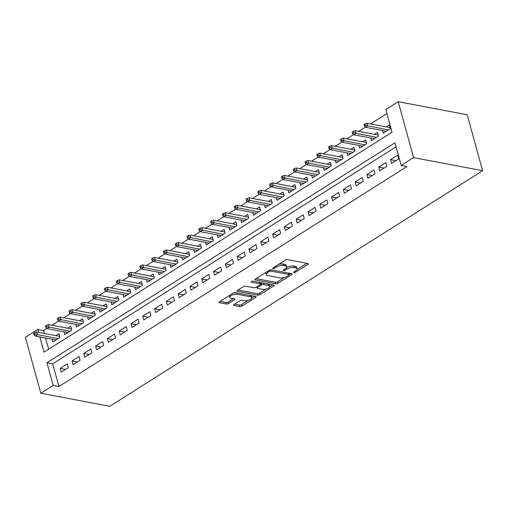 <?xml version="1.0" encoding="UTF-8"?>
<svg xmlns="http://www.w3.org/2000/svg" width="508" height="508" viewBox="0 0 508 508"><rect width="100%" height="100%" fill="white"/><g stroke="black" fill="none" stroke-linecap="round" stroke-linejoin="round"><path stroke-width="0.76" d="M293.948 272.561A1.168 0.451 164.6 0 0 295.548 272.199L307.854 264.427A1.67 0.641 164.6 0 0 308.331 263.766A1.67 0.641 164.6 0 0 307.886 263.481L287.566 259.632A1.67 0.641 164.6 0 0 285.28 260.147L272.974 267.926A1.168 0.451 164.6 0 0 272.637 268.383A1.168 0.451 164.6 0 0 272.955 268.586A1.168 0.451 164.6 0 0 274.555 268.224L276.149 267.221A5.34 2.057 164.6 0 1 283.464 265.563L285.159 265.881A5.34 2.057 164.6 0 1 286.601 266.808A5.34 2.057 164.6 0 1 285.064 268.91L283.47 269.913A1.168 0.451 164.6 0 0 283.134 270.37A1.168 0.451 164.6 0 0 283.451 270.574A1.168 0.451 164.6 0 0 285.051 270.212L286.645 269.208A5.34 2.057 164.6 0 1 293.961 267.551L295.656 267.868A5.34 2.057 164.6 0 1 297.097 268.796A5.34 2.057 164.6 0 1 295.561 270.897L293.967 271.901A1.168 0.451 164.6 0 0 293.637 272.364A1.168 0.451 164.6 0 0 293.948 272.561M234.061 304.521A1.67 0.641 164.6 0 0 233.585 305.181A1.67 0.641 164.6 0 0 234.036 305.467L239.738 306.546A1.67 0.641 164.6 0 0 242.024 306.032L255.683 297.396A1.67 0.641 164.6 0 0 256.165 296.736A1.67 0.641 164.6 0 0 255.714 296.45L235.394 292.602A1.67 0.641 164.6 0 0 233.109 293.122L219.443 301.752A1.67 0.641 164.6 0 0 218.967 302.412A1.67 0.641 164.6 0 0 219.418 302.698L226.301 304.006A1.67 0.641 164.6 0 0 228.587 303.486L234.436 299.79A1.67 0.641 164.6 0 0 234.918 299.136A1.67 0.641 164.6 0 0 234.467 298.844L231.051 298.196A4.464 1.721 164.6 0 1 229.851 297.428A4.464 1.721 164.6 0 1 232.308 295.059A4.464 1.721 164.6 0 1 237.249 294.284L250.622 296.818A4.464 1.721 164.6 0 1 251.828 297.586A4.464 1.721 164.6 0 1 249.364 299.955A4.464 1.721 164.6 0 1 244.431 300.73L242.195 300.311A1.67 0.641 164.6 0 0 239.909 300.825L234.061 304.521M396.081 146.806L52.699 363.817L58.941 386.486L53.188 385.401L40.805 393.23L109.798 406.298L482.6 170.688L467.195 114.77L398.202 101.702L385.813 109.531L392.055 132.201L44.031 352.152L39.84 336.937M58.941 386.486L406.965 166.541L401.212 165.456L413.601 157.626L482.6 170.688M275.749 283.788A1.67 0.641 164.6 0 0 278.035 283.267L291.7 274.631A1.67 0.641 164.6 0 0 292.176 273.977A1.67 0.641 164.6 0 0 291.732 273.691L271.412 269.843A1.67 0.641 164.6 0 0 269.126 270.358L255.461 278.994A1.67 0.641 164.6 0 0 254.978 279.654A1.67 0.641 164.6 0 0 255.429 279.94L275.749 283.788L275.33 282.277A1.67 0.641 164.6 0 0 277.622 281.756L284.575 277.362M273.691 286.017L260.026 294.653A1.67 0.641 164.6 0 1 257.74 295.167L237.426 291.319A1.67 0.641 164.6 0 1 236.976 291.033A1.67 0.641 164.6 0 1 237.452 290.373L243.3 286.677A1.67 0.641 164.6 0 1 245.586 286.163L253.829 287.719A1.67 0.641 164.6 0 0 256.115 287.204L259.994 284.753A1.67 0.641 164.6 0 0 260.471 284.093A1.67 0.641 164.6 0 0 260.026 283.807L251.447 282.181A1.168 0.451 164.6 0 1 251.13 281.978A1.168 0.451 164.6 0 1 251.771 281.362A1.168 0.451 164.6 0 1 253.067 281.159L273.723 285.071A1.67 0.641 164.6 0 1 274.174 285.356A1.67 0.641 164.6 0 1 273.691 286.017L273.418 285.013M52.165 339.274L52.902 341.947L59.982 337.477L58.941 333.699L55.855 335.648M63.964 331.819L64.7 334.493L71.78 330.022L70.739 326.244L67.653 328.193M75.762 324.364L76.498 327.038L83.579 322.567L82.537 318.789L79.451 320.739M87.56 316.909L88.297 319.583L95.377 315.106L94.336 311.328L91.249 313.284M99.358 309.448L100.095 312.128L107.175 307.651L106.134 303.873L103.041 305.829M111.157 301.993L111.893 304.673L118.974 300.196L117.932 296.418L114.84 298.367M122.955 294.538L123.692 297.212L130.766 292.741L129.724 288.963L126.638 290.913M134.747 287.084L135.49 289.757L142.564 285.286L141.522 281.508L138.436 283.458M146.545 279.629L147.282 282.302L154.362 277.832L153.321 274.053L150.235 276.003M158.344 272.174L159.08 274.847L166.16 270.377L165.119 266.598L162.033 268.548M170.142 264.719L170.879 267.392L177.959 262.915L176.917 259.137L173.831 261.093M181.94 257.258L182.677 259.937L189.757 255.461L188.716 251.682L185.63 253.638M193.739 249.803L194.475 252.482L201.555 248.006L200.514 244.227L197.421 246.177M205.537 242.348L206.273 245.021L213.347 240.551L212.312 236.772L209.22 238.722M217.335 234.893L218.072 237.566L225.146 233.096L224.104 229.318L221.018 231.267M229.127 227.438L229.864 230.111L236.944 225.641L235.903 221.863L232.816 223.812M240.925 219.983L241.662 222.656L248.742 218.186L247.701 214.401L244.615 216.357M252.724 212.522L253.46 215.201L260.541 210.725L259.499 206.946L256.413 208.902M264.522 205.067L265.259 207.747L272.339 203.27L271.297 199.492L268.211 201.447M276.32 197.612L277.057 200.292L284.137 195.815L283.096 192.037L280.003 193.986M288.119 190.157L288.855 192.83L295.935 188.36L294.894 184.582L291.802 186.531M299.917 182.702L300.653 185.376L307.727 180.905L306.686 177.127L303.6 179.076M311.709 175.247L312.452 177.921L319.526 173.45L318.484 169.672L315.398 171.621M323.507 167.792L324.244 170.466L331.324 165.989L330.283 162.211L327.196 164.167M335.305 160.331L336.042 163.011L343.122 158.534L342.081 154.756L338.995 156.712M347.104 152.876L347.84 155.556L354.921 151.079L353.879 147.301L350.793 149.25M358.902 145.421L359.639 148.101L366.719 143.624L365.677 139.846L362.591 141.796M370.7 137.966L371.437 140.64L378.517 136.169L377.476 132.391L374.383 134.341M391.56 163.411L398.64 158.941L397.599 155.162L390.519 159.633L391.56 163.411M379.762 170.872L386.842 166.395L385.801 162.617L378.72 167.094L379.762 170.872M367.963 178.327L375.044 173.85L374.002 170.072L366.922 174.549L367.963 178.327M356.165 185.782L363.245 181.305L362.204 177.527L355.124 182.004L356.165 185.782M344.367 193.237L351.447 188.76L350.406 184.982L343.332 189.459L344.367 193.237M332.575 200.692L339.649 196.221L338.607 192.443L331.534 196.914L332.575 200.692M320.777 208.147L327.85 203.676L326.815 199.898L319.735 204.368L320.777 208.147M308.978 215.602L316.059 211.131L315.017 207.353L307.937 211.823L308.978 215.602M297.18 223.063L304.26 218.586L303.219 214.808L296.139 219.285L297.18 223.063M285.382 230.518L292.462 226.041L291.421 222.263L284.34 226.739L285.382 230.518M273.583 237.973L280.664 233.496L279.622 229.718L272.542 234.194L273.583 237.973M261.785 245.428L268.865 240.957L267.824 237.179L260.744 241.649L261.785 245.428M249.993 252.882L257.067 248.412L256.026 244.634L248.952 249.104L249.993 252.882M238.195 260.337L245.269 255.867L244.227 252.089L237.153 256.559L238.195 260.337M226.397 267.792L233.47 263.322L232.435 259.544L225.355 264.014L226.397 267.792M214.598 275.253L221.679 270.777L220.637 266.998L213.557 271.475L214.598 275.253M202.8 282.708L209.88 278.232L208.839 274.453L201.759 278.93L202.8 282.708M191.002 290.163L198.082 285.686L197.041 281.908L189.96 286.385L191.002 290.163M179.203 297.618L186.284 293.148L185.242 289.37L178.162 293.84L179.203 297.618M167.405 305.073L174.485 300.603L173.444 296.824L166.37 301.295L167.405 305.073M155.613 312.528L162.687 308.058L161.646 304.279L154.572 308.75L155.613 312.528M143.815 319.989L150.889 315.512L149.854 311.734L142.773 316.205L143.815 319.989M132.017 327.444L139.097 322.967L138.055 319.189L130.975 323.666L132.017 327.444M120.218 334.899L127.298 330.422L126.257 326.644L119.177 331.121L120.218 334.899M108.42 342.354L115.5 337.877L114.459 334.099L107.379 338.576L108.42 342.354M96.622 349.809L103.702 345.338L102.66 341.56L95.58 346.031L96.622 349.809M84.823 357.264L91.904 352.793L90.862 349.015L83.782 353.485L84.823 357.264M73.031 364.719L80.105 360.248L79.064 356.47L71.99 360.94L73.031 364.719M67.266 363.925L60.192 368.402L61.233 372.18L68.307 367.703L67.266 363.925M386.918 113.557L370.522 123.92M365.404 127.152L358.724 131.375M353.606 134.607L346.926 138.83M341.808 142.062L335.128 146.285M330.016 149.517L323.329 153.746M318.218 156.978L311.531 161.201M306.419 164.433L299.733 168.656M294.621 171.888L287.941 176.111M282.823 179.343L276.142 183.566M271.024 186.798L264.344 191.021M259.226 194.253L252.546 198.476M247.434 201.708L240.748 205.937M235.636 209.169L228.949 213.392M223.838 216.624L217.151 220.847M212.039 224.079L205.359 228.302M200.241 231.534L193.561 235.756M188.443 238.989L181.762 243.211M176.644 246.444L169.964 250.666M164.846 253.905L158.166 258.127M153.054 261.36L146.368 265.582M141.256 268.815L134.569 273.037M129.457 276.269L122.777 280.492M117.659 283.724L110.979 287.947M105.861 291.179L99.181 295.402M94.063 298.634L87.382 302.863M82.264 306.095L75.584 310.318M70.472 313.55L63.786 317.773M58.674 321.005L51.987 325.228M46.876 328.46L43.536 330.568L44.336 333.47M45.593 338.03L48.673 349.218M382.499 130.512L383.235 133.185L390.309 128.714L389.274 124.936L386.182 126.886M40.805 393.23L25.4 337.312L37.789 329.482L38.589 332.378M43.536 330.568L37.789 329.482M401.212 165.456L394.97 142.78L46.946 362.731L53.188 385.401M413.601 157.626L398.202 101.702M52.699 363.817L46.946 362.731M390.519 159.633L395.923 160.655M378.72 167.094L384.124 168.116M366.922 174.549L372.326 175.571M355.124 182.004L360.528 183.026M343.332 189.459L348.729 190.481M331.534 196.914L336.931 197.936M319.735 204.368L325.133 205.391M307.937 211.823L313.334 212.846M296.139 219.285L301.542 220.307M284.34 226.739L289.744 227.762M272.542 234.194L277.946 235.217M260.744 241.649L266.148 242.672M248.952 249.104L254.349 250.126M237.153 256.559L242.551 257.581M225.355 264.014L230.753 265.043M213.557 271.475L218.961 272.498M201.759 278.93L207.162 279.952M189.96 286.385L195.364 287.407M178.162 293.84L183.566 294.862M166.37 301.295L171.768 302.317M154.572 308.75L159.969 309.772M142.773 316.205L148.171 317.233M130.975 323.666L136.373 324.688M119.177 331.121L124.581 332.143M107.379 338.576L112.782 339.598M95.58 346.031L100.984 347.053M83.782 353.485L89.186 354.508M71.99 360.94L77.387 361.963M60.192 368.402L65.589 369.424M297.097 268.796L296.678 267.284A5.34 2.057 164.6 0 0 295.237 266.357L295.656 267.868M286.493 267.532A5.34 2.057 164.6 0 1 293.548 266.04L295.237 266.357M286.601 266.808L286.182 265.297A5.34 2.057 164.6 0 0 284.74 264.37L285.159 265.881M278.327 264.547A5.34 2.057 164.6 0 1 283.051 264.052L284.74 264.37M296.996 269.513L306.851 263.284M256.045 278.625L275.33 282.277M289.128 274.485L290.697 273.495M288.842 275.139A1.168 0.451 164.6 0 0 289.179 274.682A1.168 0.451 164.6 0 0 288.868 274.479L271.031 271.101A1.168 0.451 164.6 0 0 269.43 271.462L267.754 272.523A5.34 2.057 164.6 0 0 266.217 274.625A5.34 2.057 164.6 0 0 267.659 275.552L279.851 277.857A5.34 2.057 164.6 0 0 287.166 276.2L288.842 275.139M289.179 274.682L288.766 273.171A1.168 0.451 164.6 0 0 288.747 273.126M265.9 272.396A5.34 2.057 164.6 0 0 265.805 273.114L266.217 274.625M272.688 284.874L269.716 286.753M266.23 288.957L259.613 293.141L260.026 294.653M238.036 290.005L257.327 293.656A1.67 0.641 164.6 0 0 259.613 293.141M260.471 284.093L260.058 282.581A1.67 0.641 164.6 0 0 259.988 282.467M262.376 289.338A4.464 1.721 164.6 0 0 267.316 288.563A4.464 1.721 164.6 0 0 269.78 286.201A4.464 1.721 164.6 0 0 268.573 285.426L263.862 284.531A1.67 0.641 164.6 0 0 261.576 285.051L257.696 287.503A1.67 0.641 164.6 0 0 257.213 288.157A1.67 0.641 164.6 0 0 257.664 288.449L262.376 289.338M269.78 286.201L269.361 284.69A4.464 1.721 164.6 0 0 268.878 284.15M262.814 283A1.67 0.641 164.6 0 0 261.156 283.54L261.576 285.051M260.445 283.991L261.156 283.54M251.828 297.586L251.409 296.075A4.464 1.721 164.6 0 0 250.927 295.542M235.864 292.691A4.464 1.721 164.6 0 0 233.121 293.116M229.47 295.421A4.464 1.721 164.6 0 0 229.432 295.916L229.851 297.428M220.034 301.384L225.889 302.495A1.67 0.641 164.6 0 0 228.175 301.974L233.432 298.647M234.652 304.152L239.319 305.035A1.67 0.641 164.6 0 0 241.605 304.521L248.139 300.387M251.79 298.082L254.686 296.253M365.131 123.857L363.95 124.606L364.369 126.117L365.544 125.368L365.131 123.857L366.928 123.241L367.678 125.959L365.557 127.305L386.321 131.235M365.544 125.368L388.442 129.896M366.928 123.241L390.011 127.61M365.557 127.305L364.369 126.117M353.333 131.318L352.152 132.061L352.571 133.572L353.746 132.829L353.333 131.318L355.13 130.696L355.879 133.413L353.759 134.76L374.523 138.69M353.746 132.829L376.65 137.351M355.13 130.696L378.212 135.064M353.759 134.76L352.571 133.572M341.535 138.773L340.354 139.516L340.773 141.027L341.954 140.284L341.535 138.773L343.338 138.151L344.087 140.875L341.96 142.215L362.725 146.145M341.954 140.284L364.852 144.805M343.338 138.151L366.414 142.519M341.96 142.215L340.773 141.027M329.736 146.228L328.555 146.971L328.974 148.482L330.156 147.739L329.736 146.228L331.54 145.606L332.289 148.33L330.162 149.669L350.926 153.6M330.156 147.739L353.054 152.26M331.54 145.606L354.616 149.981M330.162 149.669L328.974 148.482M317.938 153.683L316.757 154.426L317.176 155.937L318.357 155.194L317.938 153.683L319.742 153.06L320.491 155.785L318.364 157.124L339.134 161.055M318.357 155.194L341.255 159.715M319.742 153.06L342.817 157.436M318.364 157.124L317.176 155.937M306.14 161.138L304.965 161.887L305.378 163.398L306.559 162.649L306.14 161.138L307.943 160.522L308.693 163.239L306.572 164.579L327.336 168.516M306.559 162.649L329.457 167.17M307.943 160.522L331.019 164.89M306.572 164.579L305.378 163.398M294.348 168.593L293.167 169.342L293.58 170.853L294.761 170.104L294.348 168.593L296.145 167.977L296.894 170.694L294.773 172.041L315.538 175.971M294.761 170.104L317.659 174.625M296.145 167.977L319.221 172.345M294.773 172.041L293.58 170.853M282.55 176.047L281.369 176.797L281.781 178.308L282.962 177.559L282.55 176.047L284.347 175.431L285.096 178.149L282.975 179.495L303.74 183.426M282.962 177.559L305.86 182.086M284.347 175.431L307.429 179.8M282.975 179.495L281.781 178.308M270.751 183.509L269.57 184.252L269.989 185.763L271.164 185.02L270.751 183.509L272.548 182.886L273.298 185.604L271.177 186.95L291.941 190.881M271.164 185.02L294.062 189.541M272.548 182.886L295.631 187.255M271.177 186.95L269.989 185.763M258.953 190.964L257.772 191.706L258.191 193.218L259.372 192.475L258.953 190.964L260.75 190.341L261.499 193.065L259.378 194.405L280.143 198.336M259.372 192.475L282.27 196.996M260.75 190.341L283.832 194.71M259.378 194.405L258.191 193.218M247.155 198.418L245.974 199.161L246.393 200.673L247.574 199.93L247.155 198.418L248.958 197.796L249.707 200.52L247.58 201.86L268.345 205.791M247.574 199.93L270.472 204.451M248.958 197.796L272.034 202.171M247.58 201.86L246.393 200.673M235.356 205.873L234.175 206.616L234.594 208.134L235.776 207.385L235.356 205.873L237.16 205.251L237.909 207.975L235.782 209.315L256.546 213.252M235.776 207.385L258.674 211.906M237.16 205.251L260.236 209.626M235.782 209.315L234.594 208.134M223.558 213.328L222.383 214.078L222.796 215.589L223.977 214.84L223.558 213.328L225.361 212.712L226.111 215.43L223.984 216.77L244.754 220.707M223.977 214.84L246.875 219.361M225.361 212.712L248.437 217.081M223.984 216.77L222.796 215.589M211.76 220.783L210.585 221.532L210.998 223.044L212.179 222.294L211.76 220.783L213.563 220.167L214.312 222.885L212.192 224.231L232.956 228.162M212.179 222.294L235.077 226.816M213.563 220.167L236.639 224.536M212.192 224.231L210.998 223.044M199.968 228.244L198.787 228.987L199.2 230.499L200.381 229.756L199.968 228.244L201.765 227.622L202.514 230.34L200.393 231.686L221.158 235.617M200.381 229.756L223.279 234.277M201.765 227.622L224.841 231.991M200.393 231.686L199.2 230.499M188.17 235.699L186.988 236.442L187.408 237.954L188.582 237.211L188.17 235.699L189.967 235.077L190.716 237.801L188.595 239.141L209.359 243.072M188.582 237.211L211.48 241.732M189.967 235.077L213.049 239.446M188.595 239.141L187.408 237.954M176.371 243.154L175.19 243.897L175.609 245.408L176.784 244.666L176.371 243.154L178.168 242.532L178.918 245.256L176.797 246.596L197.561 250.527M176.784 244.666L199.688 249.187M178.168 242.532L201.251 246.901M176.797 246.596L175.609 245.408M164.573 250.609L163.392 251.352L163.811 252.863L164.992 252.12L164.573 250.609L166.376 249.987L167.126 252.711L164.998 254.051L185.763 257.981M164.992 252.12L187.89 256.642M166.376 249.987L189.452 254.362M164.998 254.051L163.811 252.863M152.775 258.064L151.594 258.813L152.013 260.325L153.194 259.575L152.775 258.064L154.578 257.448L155.327 260.166L153.2 261.506L173.965 265.443M153.194 259.575L176.092 264.096M154.578 257.448L177.654 261.817M153.2 261.506L152.013 260.325M140.976 265.519L139.802 266.268L140.214 267.779L141.395 267.03L140.976 265.519L142.78 264.903L143.529 267.621L141.402 268.961L162.173 272.898M141.395 267.03L164.294 271.551M142.78 264.903L165.856 269.272M141.402 268.961L140.214 267.779M129.178 272.974L128.003 273.723L128.416 275.234L129.597 274.485L129.178 272.974L130.981 272.358L131.731 275.076L129.61 276.422L150.374 280.353M129.597 274.485L152.495 279.013M130.981 272.358L154.057 276.727M129.61 276.422L128.416 275.234M117.386 280.435L116.205 281.178L116.618 282.689L117.799 281.946L117.386 280.435L119.183 279.813L119.932 282.531L117.812 283.877L138.576 287.807M117.799 281.946L140.697 286.468M119.183 279.813L142.259 284.182M117.812 283.877L116.618 282.689M105.588 287.89L104.407 288.633L104.819 290.144L106.001 289.401L105.588 287.89L107.385 287.268L108.134 289.992L106.013 291.332L126.778 295.262M106.001 289.401L128.899 293.922M107.385 287.268L130.467 291.636M106.013 291.332L104.819 290.144M93.789 295.345L92.608 296.088L93.028 297.599L94.202 296.856L93.789 295.345L95.587 294.723L96.336 297.447L94.215 298.787L114.979 302.717M94.202 296.856L117.107 301.377M95.587 294.723L118.669 299.098M94.215 298.787L93.028 297.599M81.991 302.8L80.81 303.543L81.229 305.054L82.41 304.311L81.991 302.8L83.788 302.177L84.538 304.902L82.417 306.241L103.181 310.172M82.41 304.311L105.308 308.832M83.788 302.177L106.871 306.553M82.417 306.241L81.229 305.054M70.193 310.255L69.012 311.004L69.431 312.515L70.612 311.766L70.193 310.255L71.996 309.639L72.746 312.356L70.618 313.696L91.383 317.633M70.612 311.766L93.51 316.287M71.996 309.639L95.072 314.007M70.618 313.696L69.431 312.515M58.395 317.71L57.213 318.459L57.633 319.97L58.814 319.221L58.395 317.71L60.198 317.094L60.947 319.811L58.82 321.151L79.585 325.088M58.814 319.221L81.712 323.742M60.198 317.094L83.274 321.462M58.82 321.151L57.633 319.97M46.596 325.164L45.422 325.914L45.834 327.425L47.015 326.676L46.596 325.164L48.4 324.549L49.149 327.266L47.022 328.613L67.793 332.543M47.015 326.676L69.913 331.203M48.4 324.549L71.476 328.917M47.022 328.613L45.834 327.425M34.804 332.626L33.623 333.369L34.036 334.88L35.217 334.137L34.804 332.626L36.601 332.003L37.351 334.721L35.23 336.067L55.994 339.998M35.217 334.137L58.115 338.658M36.601 332.003L59.677 336.372M35.23 336.067L34.036 334.88M295.243 271.094L295.548 272.199M274.25 267.119L274.555 268.224M284.747 269.107L285.051 270.212M293.548 266.04L293.961 267.551M286.277 267.875L286.645 269.208M283.051 264.052L283.464 265.563M275.844 266.116L276.149 267.221M307.575 263.423L307.854 264.427M255.219 279.171L255.429 279.94M291.421 273.628L291.7 274.631M277.622 281.756L278.035 283.267M288.481 273.075L288.868 274.479M270.681 269.831L271.031 271.101M269.126 270.358L269.43 271.462M267.449 271.418L267.754 272.523M257.327 293.656L257.74 295.167M237.211 290.551L237.426 291.319M259.639 282.404L260.026 283.807M251.295 281.642L251.447 282.181M268.186 284.023L268.573 285.426M263.474 283.127L263.862 284.531M257.391 286.398L257.696 287.503M250.234 295.408L250.622 296.818M236.861 292.881L237.249 294.284M234.163 298.787L234.436 299.79M228.175 301.974L228.587 303.486M225.889 302.495L226.301 304.006M219.208 301.936L219.418 302.698M255.41 296.393L255.683 297.396M241.605 304.521L242.024 306.032M239.319 305.035L239.738 306.546M233.826 304.698L234.036 305.467M256.826 286.753L257.213 288.157"/></g></svg>
